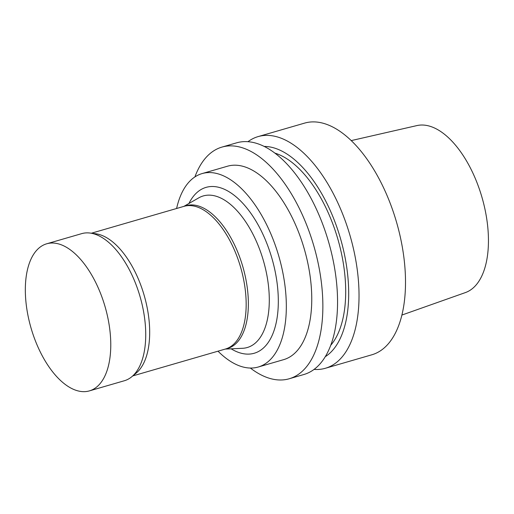 <?xml version="1.0" encoding="UTF-8"?>
<svg xmlns="http://www.w3.org/2000/svg" width="514" height="514" viewBox="0 0 514 514"><rect width="100%" height="100%" fill="white"/><g stroke="black" fill="none" stroke-linecap="round" stroke-linejoin="round"><path stroke-width="0.77" d="M314.041 369.412A120.623 60.678 -106.2 0 0 325.349 368.281L371.828 354.795A120.623 60.678 -106.2 0 0 381.568 183.626A120.623 60.678 -106.2 0 0 304.603 123.109L258.124 136.595A120.623 60.678 -106.2 0 0 247.966 141.691M325.349 368.281A120.623 60.678 -106.2 0 0 335.089 197.106A120.623 60.678 -106.2 0 0 258.124 136.595M325.233 356.716A110.658 55.66 -106.2 0 0 326.731 203.062A110.658 55.66 -106.2 0 0 264.215 146.426M330.688 345.331A105.306 52.968 -106.2 0 0 324.809 205.523A105.306 52.968 -106.2 0 0 274.919 153.121M250.363 368.05A120.623 60.678 -106.2 0 0 289.189 378.773L303.877 374.507A120.623 60.678 -106.2 0 0 313.617 203.338A120.623 60.678 -106.2 0 0 236.658 142.821L221.964 147.088A120.623 60.678 -106.2 0 0 194.909 176.925M289.189 378.773A120.623 60.678 -106.2 0 0 298.923 207.598A120.623 60.678 -106.2 0 0 221.964 147.088M218 351.184A100.712 50.661 -106.2 0 0 258.208 367.028L283.638 359.652A100.712 50.661 -106.2 0 0 291.772 216.735A100.712 50.661 -106.2 0 0 227.509 166.208L202.086 173.584A100.712 50.661 -106.2 0 0 176.598 208.491M258.208 367.028A100.712 50.661 -106.2 0 0 266.342 224.11A100.712 50.661 -106.2 0 0 202.086 173.584M231.12 348.813A86.365 43.446 -106.2 0 0 275.555 325.478A86.365 43.446 -106.2 0 0 261.189 230.69A86.365 43.446 -106.2 0 0 188.946 203.473M253.627 235.528A78.918 39.7 -106.2 0 0 198.834 197.819L183.845 206.39L185.824 205.773A74.331 37.393 -106.2 0 1 233.607 242.961A74.331 37.393 -106.2 0 1 227.246 348.543L225.241 349.083L242.499 348.299A78.918 39.7 -106.2 0 0 253.627 235.528M132.792 375.907L225.421 349.032A74.286 37.368 -106.2 0 0 231.422 243.61A74.286 37.368 -106.2 0 0 184.018 206.339L91.396 233.215M89.391 390.891L124.349 380.745A76.586 38.524 -106.2 0 0 131.713 376.794L136.088 373.19A74.286 37.368 -106.2 0 0 134.944 271.604A74.286 37.368 -106.2 0 0 95.623 233.748L90.001 233.041A76.586 38.524 -106.2 0 0 81.668 233.645L46.71 243.79A76.586 38.524 -106.2 0 0 31.052 328.073A76.586 38.524 -106.2 0 0 89.391 390.891A76.586 38.524 -106.2 0 0 95.572 282.212A76.586 38.524 -106.2 0 0 46.71 243.79M131.713 376.794A76.586 38.524 -106.2 0 0 130.537 272.067A76.586 38.524 -106.2 0 0 90.001 233.041M401.864 315.069L465.376 292.588A86.982 43.754 -106.2 0 0 471.184 169.543A86.982 43.754 -106.2 0 0 416.918 125.583L351.242 140.592"/></g></svg>
